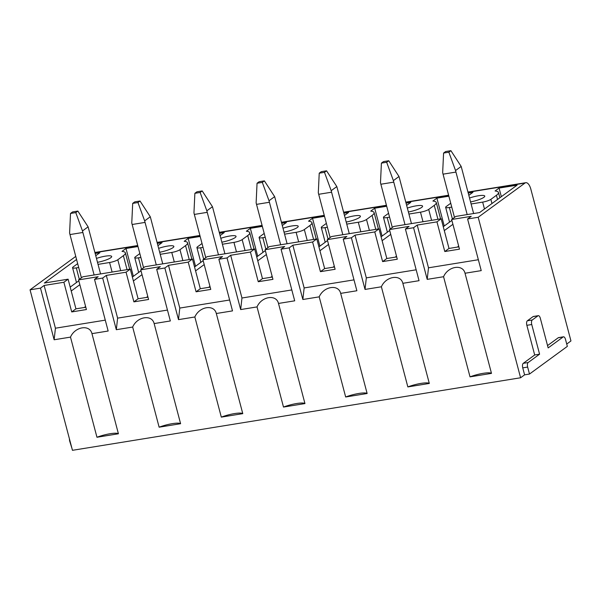 <?xml version="1.0" encoding="UTF-8"?>
<svg xmlns="http://www.w3.org/2000/svg" width="601" height="601" viewBox="0 0 601 601"><rect width="100%" height="100%" fill="white"/><g stroke="black" fill="none" stroke-linecap="round" stroke-linejoin="round"><path stroke-width="0.9" d="M118.42 433.779L96.956 437.258A14.725 2.885 -14.8 0 1 118.42 433.779L91.961 333.645C89.729 324.187 74.967 326.591 70.497 337.116L54.135 339.768L55.427 328.206L44.136 285.46L40.492 288.127L54.135 339.768M96.956 437.258L70.497 337.116M40.492 288.127L30.05 289.817L75.756 256.402M547.534 345.583L558.254 337.747A3.681 1.615 80.8 0 1 558.592 337.604L563.483 336.808A3.681 1.615 80.8 0 1 565.503 339.4L567.344 346.371L529.496 374.047L524.598 374.844L520.594 377.766L72.458 450.314L30.05 289.817M520.594 377.766L478.193 217.269L467.586 218.982L481.228 270.623L465.031 273.245L491.49 373.386L470.027 376.857L443.568 276.723L427.206 279.367L428.498 267.806L417.207 225.067L413.563 227.726L427.206 279.367M413.563 227.726L405.405 229.049L419.047 280.69L402.85 283.311L429.309 383.446L407.846 386.924L381.387 286.79L365.032 289.434L366.325 277.872L355.026 235.134L351.39 237.793L365.032 289.434M351.39 237.793L343.224 239.115L356.874 290.756L340.677 293.378L367.136 393.512L345.665 396.991L319.206 296.849L302.851 299.501L304.144 287.939L292.852 245.2L289.209 247.86L302.851 299.501M289.209 247.86L281.05 249.182L294.693 300.823L278.496 303.445L304.955 403.579L283.492 407.057L257.033 306.916L240.67 309.568L241.963 298.006L230.671 255.267L227.028 257.927L240.67 309.568M227.028 257.927L218.869 259.249L232.512 310.89L216.315 313.512L242.774 413.646L221.311 417.124L194.852 316.982L178.497 319.634L179.789 308.073L168.49 265.334L164.854 267.993L178.497 319.634M164.854 267.993L156.688 269.316L170.338 320.957L154.141 323.578L180.601 423.713L159.13 427.191L132.671 327.049L116.316 329.701L117.608 318.139L106.317 275.401L102.673 278.06L116.316 329.701M102.673 278.06L94.515 279.382L108.157 331.023L91.961 333.645M105.28 320.138L55.427 328.206M417.207 225.067L436.957 221.867L441.172 218.787L402.655 225.022L393.678 226.479L389.463 229.559L397.299 259.219L382.612 261.593L386.826 258.513L378.991 228.853L331.497 236.546L327.282 239.626L335.118 269.278L320.431 271.66L324.645 268.579L316.81 238.92L269.323 246.613L265.109 249.693L272.944 279.345L258.257 281.726L262.472 278.646L254.636 248.987L207.142 256.672L202.928 259.76L210.763 289.412L196.076 291.793L200.291 288.713L192.455 259.054L144.961 266.739L140.747 269.826L148.59 299.478L133.895 301.86L138.11 298.78L130.274 269.12L82.788 276.806L78.573 279.886L86.409 309.545L71.722 311.927L75.936 308.846L68.101 279.187L44.354 283.033L76.567 259.482M405.405 229.049L409.048 226.389L389.463 229.559M343.224 239.115L346.867 236.456L327.282 239.626M378.991 228.853L374.776 231.933L355.026 235.134M281.05 249.182L284.694 246.523L265.109 249.693M316.81 238.92L312.595 242L292.852 245.2M218.869 259.249L222.513 256.589L202.928 259.76M254.636 248.987L250.422 252.067L230.671 255.267M156.688 269.316L160.332 266.649L140.747 269.826M192.455 259.054L188.241 262.134L168.49 265.334M85.8 307.246L75.936 308.846M147.981 297.179L138.11 298.78M210.155 287.113L200.291 288.713M272.336 277.046L262.472 278.646M334.517 266.979L324.645 268.579M396.69 256.912L386.826 258.513M458.871 246.846L449.007 248.446L441.172 218.787M471.109 203.979L482.656 202.109A6.438 1.262 -14.8 0 0 490.867 199.359L496.441 195.287A25.212 4.943 -14.8 0 0 498.454 192.47A25.212 4.943 -14.8 0 0 495.081 190.983L499.063 188.075L517.1 185.153L479.598 212.566L455.858 216.413L451.644 219.493L459.48 249.152L444.793 251.526L449.007 248.446M120.681 270.675L117.796 259.76A6.438 1.262 -14.8 0 1 109.585 262.509L98.038 264.38M78.693 267.513L76.297 267.896L79.317 279.345M70.197 287.113L78.814 280.81M71.218 291.012L79.843 284.701M71.722 311.927L63.886 282.267L44.136 285.46M94.515 279.382L98.158 276.715L78.573 279.886M84.26 307.494L85.605 306.51M117.796 259.76L123.37 255.68A25.212 4.943 -14.8 0 0 125.384 252.863A25.212 4.943 -14.8 0 0 122.011 251.383L125.992 248.468L137.982 246.53M157.334 243.397L162.06 242.631L158.078 245.546A25.212 4.943 -14.8 0 0 157.913 245.591M138.658 272.456L134.744 257.649A6.438 1.262 -14.8 0 1 135.263 256.928L139.845 253.577M134.744 257.649A6.438 1.262 -14.8 0 0 138.47 257.829L140.867 257.446M160.219 254.313L171.766 252.443A6.438 1.262 -14.8 0 0 179.977 249.693L185.551 245.621A25.212 4.943 -14.8 0 0 187.565 242.796A25.212 4.943 -14.8 0 0 184.191 241.317L188.173 238.402L200.163 236.463M219.508 233.331L224.241 232.564L220.259 235.479A25.212 4.943 -14.8 0 0 220.094 235.524M200.839 262.389L196.925 247.582A6.438 1.262 -14.8 0 1 197.436 246.861L202.026 243.51M196.925 247.582A6.438 1.262 -14.8 0 0 200.651 247.77L203.048 247.379M222.393 244.246L233.947 242.376A6.438 1.262 -14.8 0 0 242.158 239.626L247.725 235.554A25.212 4.943 -14.8 0 0 249.738 232.73A25.212 4.943 -14.8 0 0 246.365 231.25L250.354 228.335L262.344 226.397M281.689 223.264L286.422 222.498L282.432 225.413A25.212 4.943 -14.8 0 0 282.267 225.458M263.013 252.322L259.106 237.515A6.438 1.262 -14.8 0 1 259.617 236.794L264.2 233.443M259.106 237.515A6.438 1.262 -14.8 0 0 262.832 237.703L265.221 237.312M284.574 234.18L296.12 232.309A6.438 1.262 -14.8 0 0 304.331 229.559L309.906 225.488A25.212 4.943 -14.8 0 0 311.919 222.663A25.212 4.943 -14.8 0 0 308.546 221.183L312.528 218.268L324.517 216.33M343.87 213.197L348.595 212.431L344.613 215.346A25.212 4.943 -14.8 0 0 344.448 215.391M325.194 242.256L321.28 227.448A6.438 1.262 -14.8 0 1 321.798 226.735L326.381 223.377M321.28 227.448A6.438 1.262 -14.8 0 0 325.006 227.636L327.402 227.246M346.754 224.113L358.301 222.242A6.438 1.262 -14.8 0 0 366.512 219.493L372.087 215.421A25.212 4.943 -14.8 0 0 374.1 212.596A25.212 4.943 -14.8 0 0 370.727 211.116L374.708 208.201L386.698 206.263M406.043 203.13L410.776 202.364L406.794 205.279A25.212 4.943 -14.8 0 0 406.629 205.332M387.375 232.189L383.461 217.389A6.438 1.262 -14.8 0 1 383.971 216.668L388.562 213.31M383.461 217.389A6.438 1.262 -14.8 0 0 387.187 217.57L389.583 217.179M408.928 214.046L420.482 212.176A6.438 1.262 -14.8 0 0 428.693 209.426L434.26 205.354A25.212 4.943 -14.8 0 0 436.273 202.529A25.212 4.943 -14.8 0 0 432.9 201.05L436.889 198.142L448.879 196.196M468.224 193.064L472.957 192.297L468.968 195.212A25.212 4.943 -14.8 0 0 468.803 195.265M449.548 222.122L445.642 207.322A6.438 1.262 -14.8 0 1 446.152 206.601L450.735 203.243M445.642 207.322A6.438 1.262 -14.8 0 0 449.368 207.503L451.757 207.112M467.586 218.982L471.229 216.322L451.644 219.493M478.193 217.269L524.973 183.065L468.021 192.282M63.886 282.267L68.101 279.187M95.732 255.658A25.212 4.943 -14.8 0 1 95.897 255.613L99.886 252.698L95.153 253.464M76.477 282.523L72.571 267.715A6.438 1.262 -14.8 0 1 73.082 266.994L77.664 263.644M72.571 267.715A6.438 1.262 -14.8 0 0 76.297 267.896M470.56 201.906A11.043 2.164 -14.8 0 0 483.873 197.323A11.043 2.164 -14.8 0 0 484.759 196.084A11.043 2.164 -14.8 0 0 469.539 198.037M408.38 211.973A11.043 2.164 -14.8 0 0 421.692 207.39A11.043 2.164 -14.8 0 0 422.578 206.151A11.043 2.164 -14.8 0 0 407.358 208.104M346.206 222.039A11.043 2.164 -14.8 0 0 359.518 217.457A11.043 2.164 -14.8 0 0 360.397 216.217A11.043 2.164 -14.8 0 0 345.184 218.171M284.025 232.106A11.043 2.164 -14.8 0 0 297.337 227.516A11.043 2.164 -14.8 0 0 298.224 226.284A11.043 2.164 -14.8 0 0 283.003 228.237M221.844 242.173A11.043 2.164 -14.8 0 0 235.156 237.583A11.043 2.164 -14.8 0 0 236.043 236.351A11.043 2.164 -14.8 0 0 220.822 238.296M159.671 252.24A11.043 2.164 -14.8 0 0 172.983 247.65A11.043 2.164 -14.8 0 0 173.862 246.418A11.043 2.164 -14.8 0 0 158.649 248.363M97.49 262.306A11.043 2.164 -14.8 0 0 110.802 257.716A11.043 2.164 -14.8 0 0 111.688 256.484A11.043 2.164 -14.8 0 0 96.468 258.43M130.274 269.12L126.06 272.2L106.317 275.401M125.992 248.468L133.354 276.332M69.446 438.933A3.681 1.615 80.8 0 0 69.716 441.209L71.88 448.136M467.961 192.072L525.807 182.704A9.203 4.042 80.8 0 1 530.848 189.18L570.95 340.955L566.728 344.042M146.441 297.427L147.786 296.443M242.774 413.646A14.725 2.885 -14.8 0 0 221.311 417.124M216.315 313.512C214.084 304.053 199.322 306.457 194.852 316.982M229.635 300.004L179.789 308.073M194.551 266.987L203.176 260.676M195.58 270.878L204.205 264.575M188.241 262.134L196.076 291.793M208.615 287.361L209.959 286.376M250.354 228.335L257.716 256.199M270.796 277.294L272.14 276.31M367.136 393.512A14.725 2.885 -14.8 0 0 345.665 396.991M340.677 293.378C338.438 283.92 323.676 286.324 319.206 296.849M353.997 279.871L304.144 287.939M318.906 246.853L327.53 240.55M319.935 250.745L328.559 244.442M312.595 242L320.431 271.66M332.977 267.227L334.321 266.251M374.708 208.201L382.071 236.065M395.15 257.168L396.495 256.184M563.483 336.808A3.681 1.615 80.8 0 0 563.152 336.951L548.157 347.919L540.322 318.26A3.681 1.615 80.8 0 0 538.301 315.675A3.681 1.615 80.8 0 0 537.97 315.818L532.253 319.995A3.681 1.615 80.8 0 0 531.75 324.525L539.585 354.184L528.159 362.538A3.681 1.615 80.8 0 0 527.648 367.068L529.496 374.047M538.301 315.675L533.403 316.464A3.681 1.615 80.8 0 0 533.072 316.607L537.97 315.818M524.598 374.844L522.75 367.865A3.681 1.615 80.8 0 1 523.261 363.327L534.687 354.973L526.852 325.321A3.681 1.615 80.8 0 1 527.355 320.784L533.072 316.607M534.687 354.973L539.585 354.184M457.331 247.101L458.676 246.117M525.807 182.704A9.203 4.042 80.8 0 0 524.973 183.065M444.289 230.611L452.914 224.308M478.351 259.737L428.498 267.806M465.031 273.245C462.793 263.794 448.038 266.19 443.568 276.723M491.49 373.386A14.725 2.885 -14.8 0 0 470.027 376.857M443.26 226.72L451.884 220.417M436.957 221.867L444.793 251.526M499.063 188.075L501.339 196.677M436.889 198.142L444.244 225.999M374.776 231.933L382.612 261.593M382.116 240.678L390.733 234.375M381.087 236.786L389.711 230.483M416.17 269.804L366.325 277.872M402.85 283.311C400.612 273.861 385.857 276.257 381.387 286.79M429.309 383.446A14.725 2.885 -14.8 0 0 407.846 386.924M312.528 218.268L319.89 246.132M250.422 252.067L258.257 281.726M257.754 260.811L266.378 254.508M256.725 256.92L265.349 250.617M291.816 289.937L241.963 298.006M278.496 303.445C276.257 293.994 261.503 296.383 257.033 306.916M304.955 403.579A14.725 2.885 -14.8 0 0 283.492 407.057M188.173 238.402L195.535 266.266M126.06 272.2L133.895 301.86M133.399 280.945L142.024 274.642M132.37 277.046L140.995 270.743M167.461 310.071L117.608 318.139M154.141 323.578C151.903 314.128 137.141 316.517 132.671 327.049M180.601 423.713A14.725 2.885 -14.8 0 0 159.13 427.191M454.484 217.419L443.057 174.162A46.833 20.562 80.8 0 1 442.667 172.637L443.583 153.052L445.657 151.535L450.915 150.686L448.849 152.196L455.558 170.549A46.833 20.562 80.8 0 0 455.949 172.074L467.18 214.58M450.915 150.686L461.177 166.439L455.558 170.549M473.633 213.535L461.591 167.949A46.833 20.562 80.8 0 0 461.177 166.439M443.583 153.052L448.849 152.196M392.303 227.478L380.876 184.229A46.833 20.562 80.8 0 1 380.486 182.704L381.41 163.119L383.476 161.601L388.742 160.752L386.668 162.262L393.377 180.616A46.833 20.562 80.8 0 0 393.768 182.141L404.999 224.646M388.742 160.752L398.996 176.506L393.377 180.616M411.452 223.602L399.41 178.016A46.833 20.562 80.8 0 0 398.996 176.506M381.41 163.119L386.668 162.262M330.122 237.545L318.695 194.296A46.833 20.562 80.8 0 1 318.305 192.771L319.229 173.178L321.302 171.668L326.561 170.819L324.487 172.329L331.196 190.682A46.833 20.562 80.8 0 0 331.587 192.207L342.818 234.713M326.561 170.819L336.823 186.573L331.196 190.682M349.279 233.669L337.229 188.083A46.833 20.562 80.8 0 0 336.823 186.573M319.229 173.178L324.487 172.329M267.948 247.612L256.522 204.363A46.833 20.562 80.8 0 1 256.131 202.83L257.048 183.245L259.121 181.735L264.38 180.878L262.314 182.396L269.023 200.749A46.833 20.562 80.8 0 0 269.413 202.274L280.644 244.78M264.38 180.878L274.642 196.64L269.023 200.749M287.098 243.728L275.055 198.15A46.833 20.562 80.8 0 0 274.642 196.64M257.048 183.245L262.314 182.396M205.767 257.679L194.341 214.429A46.833 20.562 80.8 0 1 193.95 212.897L194.874 193.312L196.94 191.802L202.206 190.945L200.133 192.463L206.842 210.816A46.833 20.562 80.8 0 0 207.232 212.341L218.464 254.847M202.206 190.945L212.461 206.706L206.842 210.816M224.917 253.795L212.874 208.216A46.833 20.562 80.8 0 0 212.461 206.706M194.874 193.312L200.133 192.463M143.586 267.745L132.16 224.496A46.833 20.562 80.8 0 1 131.769 222.963L132.693 203.378L134.767 201.868L140.025 201.012L137.952 202.529L144.661 220.875A46.833 20.562 80.8 0 0 145.051 222.408L156.283 264.906M140.025 201.012L150.288 216.766L144.661 220.875M162.743 263.862L150.701 218.283A46.833 20.562 80.8 0 0 150.288 216.766M132.693 203.378L137.952 202.529M81.413 277.812L69.986 234.563A46.833 20.562 80.8 0 1 69.596 233.03L70.512 213.445L72.586 211.935L77.845 211.079L75.779 212.596L82.487 230.942A46.833 20.562 80.8 0 0 82.878 232.474L94.109 274.973M77.845 211.079L88.107 226.832L82.487 230.942M100.562 273.928L88.52 228.35A46.833 20.562 80.8 0 0 88.107 226.832M70.512 213.445L75.779 212.596M109.585 262.509L112.109 272.058M448.669 195.415L405.84 202.349M386.488 205.482L343.659 212.416M324.315 215.549L281.486 222.483M262.134 225.615L219.305 232.549M199.953 235.682L157.124 242.616M137.779 245.749L94.95 252.683M123.37 255.68L127.059 269.639M233.947 242.376L236.463 251.932M200.651 247.77L203.671 259.211M245.043 250.542L242.158 239.626M247.725 235.554L251.413 249.505M358.301 222.242L360.825 231.798M325.006 227.636L328.033 239.078M369.397 230.408L366.512 219.493M372.087 215.421L375.768 229.379M558.254 337.747L563.152 336.951M527.355 320.784L532.253 319.995M526.852 325.321L531.75 324.525M523.261 363.327L528.159 362.538M522.75 367.865L527.648 367.068M482.656 202.109L484.481 209.005M449.368 207.503L452.388 218.944M491.971 203.529L490.867 199.359M496.441 195.287L497.538 199.449M390.207 229.011L387.187 217.57M437.949 219.312L434.26 205.354M428.693 209.426L431.578 220.342M422.999 221.731L420.482 212.176M265.852 249.145L262.832 237.703M313.594 239.446L309.906 225.488M304.331 229.559L307.216 240.475M298.644 241.865L296.12 232.309M141.498 269.278L138.47 257.829M189.232 259.572L185.551 245.621M179.977 249.693L182.862 260.609M174.29 261.991L171.766 252.443M443.057 174.162L455.949 172.074M380.876 184.229L393.768 182.141M318.695 194.296L331.587 192.207M256.522 204.363L269.413 202.274M194.341 214.429L207.232 212.341M132.16 224.496L145.051 222.408M69.986 234.563L82.878 232.474M129.703 269.21L125.384 252.863M254.058 249.077L249.738 232.73M378.42 228.951L374.1 212.596M94.89 252.465L137.719 245.531M157.071 242.398L199.9 235.464M219.245 232.332L262.081 225.405M281.426 222.272L324.255 215.338M343.607 212.206L386.435 205.272M405.78 202.139L448.616 195.205M499.852 197.759L498.454 192.47M440.593 218.884L436.273 202.529M316.239 239.018L311.919 222.663M191.884 259.144L187.565 242.796"/></g></svg>
